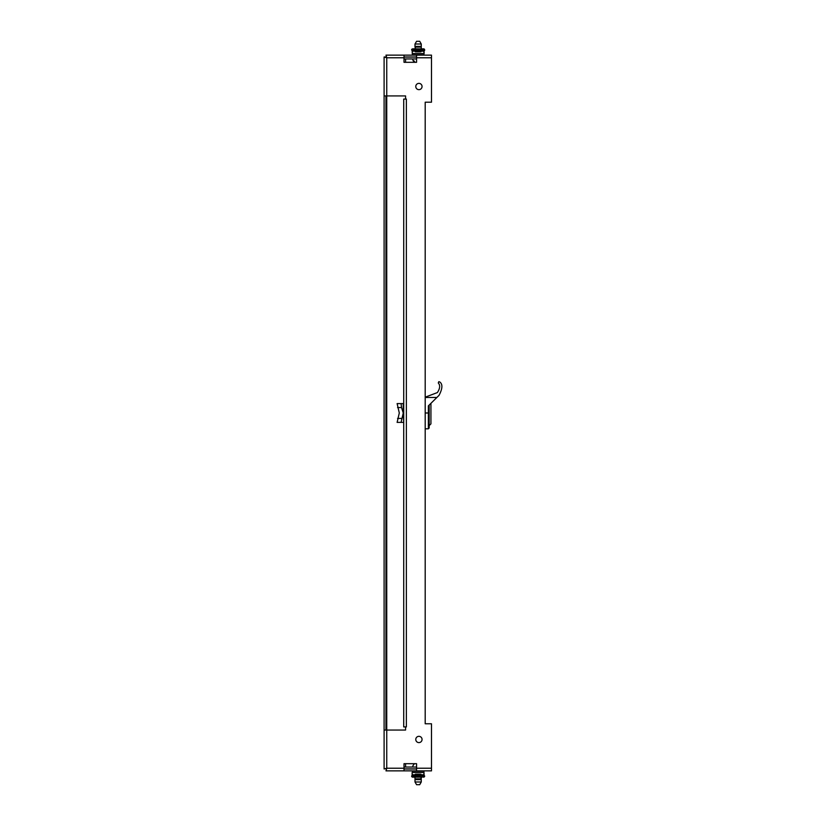<?xml version="1.0" encoding="UTF-8"?>
<svg xmlns="http://www.w3.org/2000/svg" width="826" height="826" viewBox="0 0 826 826"><rect width="100%" height="100%" fill="white"/><g stroke="black" fill="none" stroke-linecap="round" stroke-linejoin="round"><path stroke-width="1.24" d="M405.576 58.945L405.576 62.311L404.007 62.311L404.007 55.125L416.562 55.125L416.562 62.311L404.007 62.311M404.007 763.678L416.562 763.678L416.562 770.865L404.007 770.865L404.007 763.678L405.576 763.678L405.576 767.044M416.562 55.125L431.482 55.125L431.482 102.207L425.194 102.207L425.194 397.172L437.398 392.567C440.072 388.396 440.361 385.195 438.286 382.985L438.782 381.695L439.731 381.963C442.808 384.111 442.591 388.561 439.06 395.313L436.882 397.471L425.194 397.471M436.871 397.471L428.364 405.865L428.364 428.808L425.194 428.808L425.194 723.772L431.482 723.772L431.482 770.865L416.562 770.865M384.1 768.985L384.1 730.05L386.744 730.05L386.744 768.221L384.1 768.985L386.744 768.221L385.979 770.865L386.744 768.221L385.959 768.985M385.959 95.93L385.959 730.05M384.1 730.05L384.1 56.994L386.744 57.768L385.959 56.994L384.1 56.994M423.397 777.142L423.914 777.08A1.125 1.125 0 0 0 424.667 776.006L424.161 775.635L423.511 776.636L424.141 776.006A0.63 0.63 0 0 1 423.914 776.512M412.112 776.006A0.63 0.63 0 0 0 412.36 776.512A0.63 0.63 0 0 1 412.112 776.006A0.63 0.63 0 0 0 412.36 776.512A0.63 0.63 0 0 1 412.112 776.006L412.763 776.636L412.112 775.635L411.606 776.006A1.125 1.125 0 0 0 412.36 777.08L412.133 772.444L412.133 776.006L423.914 776.006L423.914 777.142L424.471 776.636M412.876 777.142L414.012 777.142M422.251 777.142L412.732 777.142M416.562 768.903L404.007 768.903M416.562 767.044L404.007 767.044M404.007 58.945L416.562 58.945M404.007 57.087L416.562 57.087M418.916 89.652A3.139 3.139 0 0 1 415.777 86.513A3.139 3.139 0 0 1 418.916 83.374A3.139 3.139 0 0 1 422.055 86.513A3.139 3.139 0 0 1 418.916 89.652M418.916 742.605A3.139 3.139 0 0 1 415.777 739.466A3.139 3.139 0 0 1 418.916 736.327A3.139 3.139 0 0 1 422.055 739.466A3.139 3.139 0 0 1 418.916 742.605M416.562 56.984L404.007 56.984M404.007 769.006L416.562 769.006M385.979 55.125L386.744 57.768L385.979 55.125L404.007 55.125M404.007 770.865L385.979 770.865M406.361 99.068L406.361 726.911L403.718 726.911L403.718 99.068L406.371 99.068L405.576 99.068L405.576 95.93L384.1 95.93M404.007 57.768L386.744 57.768L386.744 730.05L405.576 730.05L405.576 726.921L406.361 726.911M425.194 102.207L425.194 723.772L425.194 102.207M412.639 767.044A5.534 5.534 0 0 1 413.237 765.186L413.32 765.186A5.452 5.452 0 0 1 414.538 763.678A5.452 5.452 0 0 0 413.32 765.186L413.237 765.186M421.26 778.846L414.982 778.846L415.726 779.599L420.517 779.599L421.26 777.142L421.27 781.985L415.003 781.985L416.562 784.7L419.701 784.7L421.27 781.985M414.435 62.311A5.452 5.08 -90 0 1 413.31 60.804L413.991 60.804A5.452 5.08 90 0 0 415.117 62.311M414.982 47.144L421.26 47.144L420.517 46.39L415.726 46.39L414.982 48.848L414.002 48.848L423.903 48.91L421.26 48.848L421.26 47.144M423.914 770.865L424.141 776.006L423.914 774.788L421.394 774.788A0.537 0.537 0 0 1 420.868 775.273L415.406 775.273A0.537 0.537 0 0 1 414.869 774.788L415.406 774.199L420.868 774.199L421.394 774.788M412.36 770.865L412.36 772.486L423.914 772.486L423.914 774.788M414.869 774.788L412.36 774.788M411.792 776.636L412.36 777.142M421.27 44.015L419.711 41.3L416.562 41.3L414.993 44.015L421.27 44.015L421.27 48.848M429.159 427.383L429.159 425.648L430.935 423.872L430.935 403.325M425.194 412.99L429.159 412.99L429.159 405.081L429.159 428.023L428.364 428.808M401.075 403.604L403.253 403.604L403.253 412.99L401.075 422.385L397.12 422.385L399.299 412.99L397.12 403.604L401.075 403.604L401.529 407.559L397.574 407.559M399.299 403.604L400.796 403.604M401.529 407.559L403.253 412.99L403.718 422.385L403.253 403.604M403.253 422.385L401.075 422.385M423.914 49.508L423.914 49.477A0.63 0.63 0 0 1 424.151 49.973L423.511 49.343L424.141 49.973L423.914 54.857L423.903 48.91A1.125 1.125 0 0 1 424.657 49.973A1.125 1.125 0 0 0 424.471 49.343L423.903 48.848M412.35 55.125L412.122 49.973A0.63 0.63 0 0 1 412.35 49.477A0.63 0.63 0 0 0 412.091 49.973L412.752 49.343L412.122 49.973L412.35 53.545M412.866 48.848L414.002 48.848M424.667 50.355L423.501 49.343L424.12 49.973L412.35 49.973L412.35 48.91A1.125 1.125 0 0 0 411.596 49.973L412.091 50.355M424.12 53.545L424.12 49.973M420.857 50.716A0.537 0.537 0 0 1 421.384 51.191L420.857 51.78L415.395 51.78L414.858 51.191A0.537 0.537 0 0 1 415.395 50.716L420.857 50.716M423.521 48.848L411.782 49.343M421.384 51.191L423.903 51.191M412.35 51.191L414.858 51.191M422.241 48.848L423.377 48.848M431.482 57.768L416.562 57.768M386.041 770.844L386.744 768.221L404.007 768.221M416.562 768.221L431.482 768.221M386.744 57.768L386.041 55.146M423.914 771.123L412.36 771.123M401.529 418.431L397.574 418.431M412.35 53.504L423.903 53.504M412.35 54.857L423.903 54.857M414.982 777.142L414.982 778.846M412.639 58.945A5.534 5.534 0 0 0 414.415 62.311M414.993 47.123L414.993 44.015M415.003 778.866L415.003 781.985"/></g></svg>
